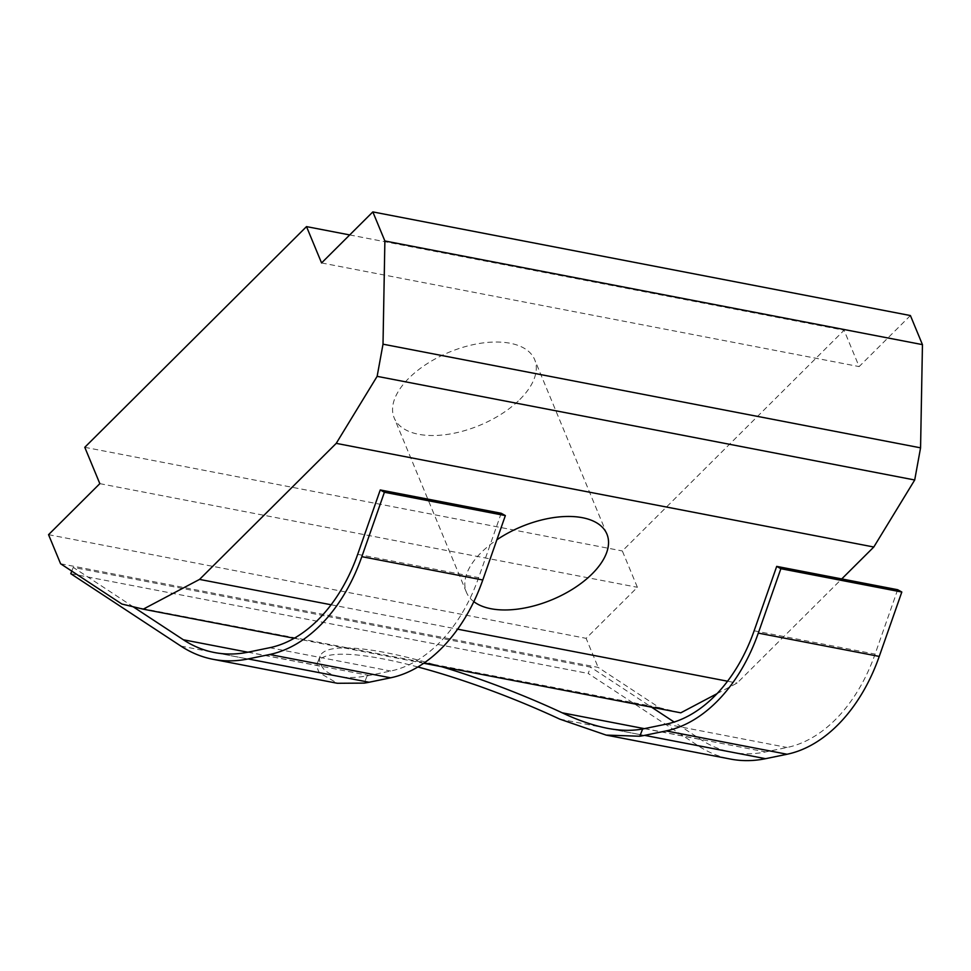 <?xml version="1.0" encoding="UTF-8"?>
<svg xmlns="http://www.w3.org/2000/svg" width="971" height="971" viewBox="0 0 971 971"><rect width="100%" height="100%" fill="white"/><g stroke="black" fill="none" stroke-linecap="round" stroke-linejoin="round"><path stroke-width="0.73" stroke-dasharray="4.86 3.64" d="M897.653 589.713L875.089 654.102A144.837 97.027 100.9 0 1 838.276 716.659A144.837 97.027 100.9 0 1 787.105 747.476L765.585 751.918A184.332 123.475 100.9 0 1 731.916 752.307A184.332 123.475 100.9 0 1 731.782 752.282A184.332 123.475 100.9 0 1 700.759 739.526L674.153 722.036M501.206 513.271L478.63 577.66A144.837 97.027 100.9 0 1 441.829 640.217A144.837 97.027 100.9 0 1 390.645 671.034L369.138 675.476A184.332 123.475 100.9 0 1 367.123 675.865C356.357 677.819 347.011 678.061 339.097 676.569L214.373 652.512M339.097 676.569C330.371 674.736 324.642 671.374 321.911 666.482A188.944 37.335 -158.6 0 1 320.078 656.178A188.944 37.335 -158.6 0 1 349.815 647.997A188.944 37.335 -158.6 0 1 385.73 652.621A188.944 37.335 -158.6 0 1 431.573 663.763A188.944 37.335 -158.6 0 1 441.587 666.701M417.882 666.98A188.944 37.335 21.4 0 0 383.254 658.933A188.944 37.335 21.4 0 0 317.602 662.489A188.944 37.335 21.4 0 0 319.435 672.794L337.386 683.268M519.861 399.469A76.041 39.617 157.5 0 0 534.681 359.683A76.041 39.617 157.5 0 0 481.41 343.151A76.041 39.617 157.5 0 0 408.985 378.095A76.041 39.617 157.5 0 0 394.177 417.882A76.041 39.617 157.5 0 0 447.437 434.401A76.041 39.617 157.5 0 0 519.861 399.469M473.824 601.656A76.041 39.617 -22.5 0 1 466.432 592.31A76.041 39.617 -22.5 0 1 481.24 552.523A76.041 39.617 -22.5 0 1 496.873 539.791M121.909 604.059L131.995 606.001L73.238 567.38L590.647 667.15L588.171 673.449L698.295 745.837A191.238 128.099 -79.1 0 0 730.471 759.067M60.59 563.75L598.16 667.405L659.479 707.713L680.78 712.823M651.553 707.179L649.393 705.759L659.479 707.713M133.124 606.754L649.393 705.759L590.647 667.15M910.41 315.551L859.129 366.589L844.078 330.249L622.338 550.958L637.389 587.297L586.12 638.335L598.16 667.405M321.571 262.947L859.129 366.589M349.706 234.933L844.078 330.249M99.831 483.643L637.389 587.297M84.78 447.303L622.338 550.958M48.55 534.681L586.12 638.335M294.177 638.275L423.708 663.254M716.999 693.682L737.123 683.062L841.736 578.934M331.099 604.775L457.62 629.172M727.558 681.217L737.123 683.062M70.762 573.691L588.171 673.449M73.238 567.38L71.781 571.106M644.356 728.651L700.759 739.526M666.155 724.148L787.105 747.476M247.896 652.209L321.911 666.482M269.695 647.718L390.645 671.034M367.123 675.865L364.283 683.111M180.885 646.079L319.435 672.794M559.745 719.123L698.295 745.837M357.68 554.344L478.63 577.66M248.175 652.148L369.138 675.476M754.127 630.786L875.089 654.102M644.635 728.59L765.585 751.918M607.154 728.25L731.782 752.282M606.924 534.111L534.681 359.683M466.432 592.31L394.177 417.882M320.078 656.178L317.602 662.489"/><path stroke-width="1.46" d="M441.587 666.701A188.944 37.335 -158.6 0 1 562.209 712.811C577.684 720.166 592.711 725.325 607.312 728.286C620.263 730.738 632.036 730.981 642.632 728.99A184.332 123.475 -79.1 0 0 644.635 728.59L666.155 724.148A144.837 97.027 -79.1 0 0 717.326 693.343A144.837 97.027 -79.1 0 0 754.127 630.786L776.703 566.384L780.866 568.703L758.29 633.104A151.755 101.652 100.9 0 1 719.729 698.647A151.755 101.652 100.9 0 1 666.106 730.92L644.598 735.363A191.238 128.099 100.9 0 1 639.792 736.236L606.147 735.096L559.745 719.123A188.944 37.335 21.4 0 0 417.882 666.98M606.147 735.096L730.471 759.067A191.238 128.099 -79.1 0 0 730.605 759.091A191.238 128.099 -79.1 0 0 765.549 758.691L787.056 754.249A151.755 101.652 -79.1 0 0 840.68 721.963A151.755 101.652 -79.1 0 0 879.24 656.42L901.816 592.031L897.653 589.713L776.703 566.384M71.781 571.106L70.762 573.691L180.885 646.079A191.238 128.099 -79.1 0 0 213.062 659.309A191.238 128.099 -79.1 0 0 213.195 659.333A191.238 128.099 -79.1 0 0 248.139 658.933L269.659 654.49A151.755 101.652 -79.1 0 0 323.282 622.205A151.755 101.652 -79.1 0 0 361.831 556.662L384.407 492.261L380.256 489.954L357.68 554.344A144.837 97.027 100.9 0 1 320.879 616.901A144.837 97.027 100.9 0 1 269.695 647.718L248.175 652.148A184.332 123.475 100.9 0 1 214.506 652.548A184.332 123.475 100.9 0 1 214.373 652.512A184.332 123.475 100.9 0 1 183.361 639.768L133.124 606.754M213.062 659.309L337.386 683.281L364.283 683.111A191.238 128.099 -79.1 0 0 369.089 682.249L390.609 677.807A151.755 101.652 -79.1 0 0 444.233 645.521A151.755 101.652 -79.1 0 0 482.793 579.978L505.357 515.589L501.206 513.271L380.256 489.954M496.873 539.791A76.041 39.617 -22.5 0 1 606.924 534.111A76.041 39.617 -22.5 0 1 592.116 573.897A76.041 39.617 -22.5 0 1 473.824 601.656M306.508 226.607L321.571 262.947L372.84 211.909L384.88 240.978L383.011 344.183L377.136 376.347L336.233 443.359L199.553 579.408L143.223 609.169L121.909 604.059L60.59 563.75L48.55 534.681L99.831 483.643L84.78 447.303L306.508 226.607L349.706 234.933M377.136 376.347L914.706 479.99L920.569 447.837L922.45 344.632L910.41 315.551L372.84 211.909M383.011 344.183L920.569 447.837M384.88 240.978L922.45 344.632M143.223 609.169L294.177 638.275M423.708 663.254L680.78 712.823L716.999 693.682M199.553 579.408L331.099 604.775M457.62 629.172L727.558 681.217M336.233 443.359L873.803 547.013L914.706 479.99M841.736 578.934L873.803 547.013M674.153 722.036L651.553 707.179M384.407 492.261L505.357 515.589M780.866 568.703L901.816 592.031M562.209 712.811L644.356 728.651M758.29 633.104L879.24 656.42M183.361 639.768L247.896 652.209M361.831 556.662L482.793 579.978M642.632 728.99L639.792 736.236M248.139 658.933L369.089 682.249M269.659 654.49L390.609 677.807M644.598 735.363L765.549 758.691M666.106 730.92L787.056 754.249"/></g></svg>
